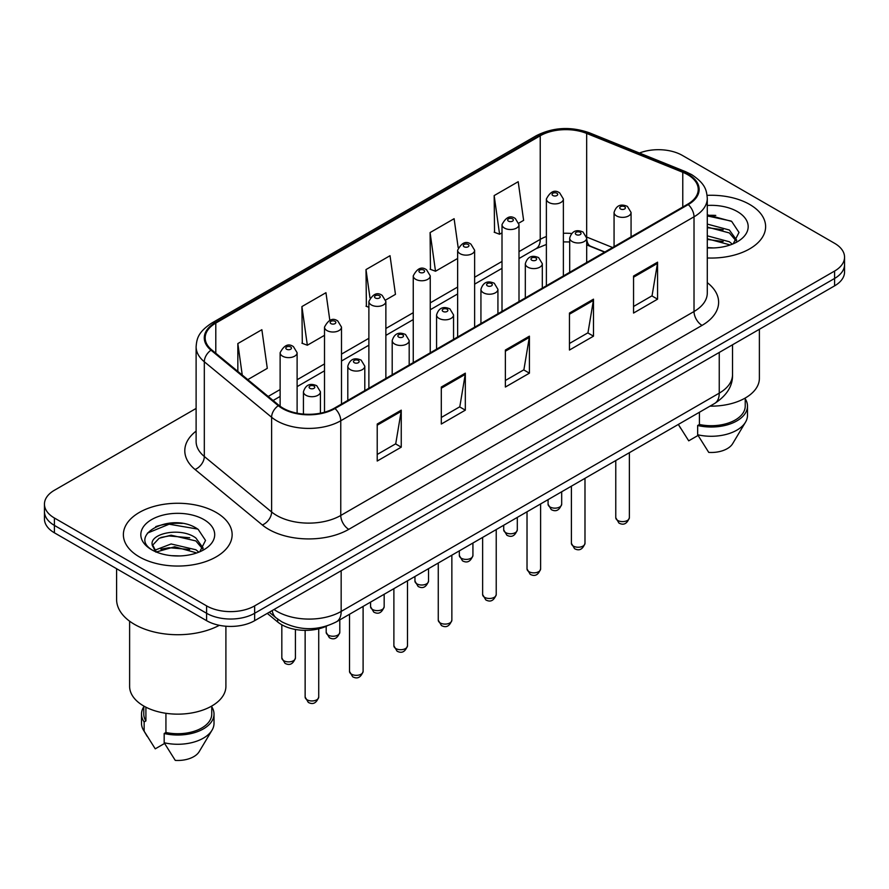 <?xml version="1.0" encoding="UTF-8"?>
<svg xmlns="http://www.w3.org/2000/svg" width="889" height="889" viewBox="0 0 889 889"><rect width="100%" height="100%" fill="white"/><g stroke="black" fill="none" stroke-linecap="round" stroke-linejoin="round"><path stroke-width="1.33" d="M604.609 252.143L587.696 245.308A45.317 26.159 0 0 0 586.684 244.908M326.908 625.989A33.982 19.625 180 0 1 277.701 621.978L267.278 613.388M749.694 204.459A54.373 31.393 0 0 0 707.099 195.358A54.373 31.393 0 0 1 749.694 204.459A54.373 31.393 0 0 1 765.618 226.662A54.373 31.393 0 0 0 749.694 204.459M216.205 512.464A54.373 31.393 0 0 0 156.953 505.652A54.373 31.393 0 0 0 123.382 534.656A54.373 31.393 0 0 0 139.306 556.858A54.373 31.393 0 0 0 198.569 563.659A54.373 31.393 0 0 0 232.14 534.656A54.373 31.393 0 0 0 216.205 512.464A54.373 31.393 0 0 0 156.953 505.652A54.373 31.393 0 0 0 123.382 534.656A54.373 31.393 0 0 0 139.306 556.858A54.373 31.393 0 0 0 198.569 563.659A54.373 31.393 0 0 0 232.14 534.656A54.373 31.393 0 0 0 216.205 512.464M687.608 174.633A36.249 20.925 180 0 1 698.232 189.424A36.249 20.925 180 0 1 687.608 204.226L334.364 408.173A36.249 20.925 180 0 1 279.035 405.384L211.738 349.888A36.249 20.925 180 0 1 205.181 337.887A36.249 20.925 180 0 1 215.794 323.085L540.234 135.773A36.249 20.925 180 0 1 586.662 133.428L682.774 172.288A36.249 20.925 180 0 1 687.608 174.633M688.253 174.255A37.16 21.447 0 0 0 683.285 171.855L587.173 133.006A37.16 21.447 0 0 0 539.59 135.406L215.16 322.718A37.16 21.447 0 0 0 210.993 350.188L278.29 405.684A37.16 21.447 0 0 0 334.997 408.54L688.253 204.592A37.16 21.447 0 0 0 688.253 174.255M196.113 408.44L54.407 490.261A33.982 19.625 0 0 0 44.45 504.141L44.45 518.932A33.982 19.625 0 0 0 54.407 532.811L206.592 620.678L206.592 613.277A33.982 19.625 0 0 0 254.654 613.277L834.593 278.457A33.982 19.625 0 0 0 844.55 264.578A33.982 19.625 0 0 1 834.593 278.457L254.654 613.277A33.982 19.625 0 0 1 206.592 613.277L54.407 525.41L206.592 613.277L206.592 605.876A33.982 19.625 0 0 0 254.654 605.876L834.593 271.056A33.982 19.625 0 0 0 844.55 257.177A33.982 19.625 0 0 0 834.593 243.308L682.408 155.442A33.982 19.625 0 0 0 639.435 153.019M44.45 511.542A33.982 19.625 0 0 0 54.407 525.41A33.982 19.625 0 0 1 44.45 511.542M377.214 424.042L377.214 461.035L401.25 447.167L401.25 410.162L377.214 424.042M377.214 454.468L395.727 443.789L401.15 411.396A9.068 5.234 -120 0 0 401.25 410.162M395.561 443.878L401.25 447.167M441.3 387.037L441.3 424.042L465.325 410.162L465.325 373.169L441.3 387.037M441.3 417.474L459.802 406.784L465.225 374.391A9.068 5.234 -120 0 0 465.325 373.169M459.646 406.884L465.325 410.162M633.546 276.046L633.546 313.05L657.571 299.171L657.571 262.177L633.546 276.046M633.546 306.483L652.048 295.793L657.471 263.4A9.068 5.234 -120 0 0 657.571 262.177M651.881 295.893L657.571 299.171M569.46 313.05L569.46 350.044L593.485 336.175L593.485 299.171L569.46 313.05M569.46 343.476L587.962 332.797L593.396 300.404A9.068 5.234 -120 0 0 593.485 299.171M587.807 332.886L593.485 336.175M505.374 350.044L505.374 387.037L529.411 373.169L529.411 336.164L505.374 350.044M505.374 380.481L523.888 369.791L529.311 337.398A9.068 5.234 -120 0 0 529.411 336.164M523.721 369.891L529.411 373.169M707.288 257.966A54.373 31.393 0 0 0 765.618 226.662A54.373 31.393 0 0 1 707.288 257.966M44.45 504.141A33.982 19.625 0 0 0 54.407 518.009L206.592 605.876M247.787 379.614L267.289 368.357L261.866 329.697L237.841 343.565L237.841 371.413M458.168 247.62L454.112 218.705L430.087 232.574L430.465 269.356M518.832 223.128L523.621 220.361L518.198 181.712L494.162 195.58L494.551 232.351M329.819 320.307L325.952 292.703L301.916 306.572L302.304 343.343M385.704 299.993L395.461 294.359L390.027 255.699L366.001 269.578L366.39 306.349M368.879 307.283L366.001 306.205M366.001 269.578L369.968 297.837M430.087 232.574L435.51 271.234L457.635 258.466M435.51 271.234L430.087 269.211M494.162 195.58L499.585 234.24L502.007 232.84M499.585 234.24L494.162 232.207M301.916 306.572L307.338 345.232L324.507 335.32M307.338 345.232L301.916 343.198M237.841 343.565L242.253 375.058M182.289 523.432A45.317 26.159 0 0 0 155.775 526.588M715.767 215.427A45.317 26.159 0 0 0 707.288 215.394M206.592 620.678A33.982 19.625 0 0 0 254.654 620.678L834.593 285.858A33.982 19.625 0 0 0 844.55 271.978L844.55 257.177M710.022 406.14A48.139 27.792 0 0 0 759.384 378.347L759.384 329.274M707.288 247.575L713.689 247.942M707.288 235.829L729.347 241.752L732.347 244.164M707.288 238.774L729.347 244.697M707.288 224.084L729.347 230.007L736.703 240.174M707.288 227.062L729.347 232.94L736.125 240.93M707.288 247.864A36.938 21.325 0 0 0 737.359 241.741A36.938 21.325 0 0 0 737.359 211.582A36.938 21.325 0 0 0 707.288 205.459M733.214 243.797L739.003 232.44L731.68 221.405L707.288 214.805M678.44 424.575L688.719 440.833L698.054 435.443M699.41 412.263L699.41 424.486A33.982 19.625 0 0 0 745.226 406.095L745.226 398.039M699.41 424.486L697.654 425.498L697.654 434.754L708.744 452.401A22.658 13.079 0 0 0 732.658 443.667L745.504 422.175A36.249 20.925 0 0 0 747.493 415.352L747.493 406.095A36.249 20.925 0 0 0 745.226 398.817M697.654 434.754A36.249 20.925 0 0 0 745.504 422.175M697.654 425.498A36.249 20.925 0 0 0 747.493 406.095M707.288 215.938L731.18 221.072M707.288 227.684L723.19 229.762M707.288 239.43L723.157 241.497M116.592 568.716L116.592 599.408A61.174 35.316 0 0 0 134.506 624.378A61.174 35.316 0 0 0 219.339 625.311M129.616 621.189L129.616 686.352A48.139 27.792 0 0 0 143.718 705.999A48.139 27.792 0 0 0 196.18 712.033A48.139 27.792 0 0 0 225.906 686.352L225.906 626.234M171.577 555.681L180.211 555.936M154.642 550.269L171.133 543.968L195.869 549.758L198.869 552.158M155.853 552.102L174.677 546.768L195.869 552.691M152.152 544.057L156.386 552.047M152.197 544.768C149.574 533.411 180.745 526.71 195.869 538.012L203.225 548.169M152.308 545.535L159.142 538.256L171.088 535.189L195.869 540.934L202.648 548.935M199.736 551.802L205.526 540.434L198.203 529.411C172.288 510.775 126.238 535.322 152.83 550.38L152.952 550.458M203.881 519.576A36.938 21.325 0 0 0 151.641 519.576A36.938 21.325 0 0 0 151.641 549.735A36.938 21.325 0 0 0 203.881 549.735A36.938 21.325 0 0 0 203.881 519.576M143.774 706.044L143.774 714.1A33.982 19.625 0 0 0 145.907 720.935L145.907 707.188M143.774 706.811A36.249 20.925 0 0 0 141.507 714.1L141.507 723.346A36.249 20.925 0 0 0 143.496 730.18A36.249 20.925 0 0 0 144.151 731.191L155.242 748.838L164.576 743.448M144.151 731.191L144.151 721.946L145.907 720.935M141.507 714.1A36.249 20.925 0 0 0 144.151 721.946M155.786 552.069L152.275 545.357M165.932 713.289L165.932 732.492A33.982 19.625 0 0 0 211.749 714.1L211.749 706.044M165.932 732.492L164.176 733.503L164.176 742.748L175.266 760.395A22.658 13.079 0 0 0 199.18 751.661L212.027 730.18A36.249 20.925 0 0 0 214.016 723.346L214.016 714.1A36.249 20.925 0 0 0 211.749 706.811M164.176 742.748A36.249 20.925 0 0 0 212.027 730.18M164.176 733.503A36.249 20.925 0 0 0 214.016 714.1M147.43 533.111L169.121 524.21L197.702 529.077M160.976 537.434L169.121 535.956L189.713 537.756M160.876 549.213L169.121 547.702L189.679 549.502M154.486 550.08L155.119 549.791M277.701 619.122L277.701 621.978M707.288 282.646A56.64 32.704 180 0 1 702.032 325.396L348.777 529.344A11.324 6.545 60 0 1 340.765 515.464L694.02 311.517A45.317 26.159 0 0 0 707.288 293.026L707.288 198.303A45.317 26.159 180 0 1 694.02 216.805A11.324 6.545 -120 0 0 688.253 204.592M348.777 529.344A56.64 32.704 180 0 1 268.678 529.344A56.64 32.704 180 0 1 262.333 524.977L195.035 469.481A56.64 32.704 180 0 1 196.113 431.109M276.69 515.464A45.317 26.159 0 0 0 340.765 515.464L340.765 420.753A45.317 26.159 180 0 1 271.612 417.263L204.314 361.767A45.317 26.159 180 0 1 196.113 346.766L196.113 441.477A45.317 26.159 0 0 0 204.314 456.49L271.612 511.975A45.317 26.159 0 0 0 276.69 515.464M707.288 198.303C706.555 190.524 705.833 184.045 691.675 174.622L685.719 171.733A11.324 5.301 112 0 0 683.285 171.855M685.719 171.733L589.607 132.883C570.838 126.238 553.025 127.205 536.167 135.773A11.324 6.545 60 0 1 539.59 135.406M215.16 322.718A11.324 6.545 -120 0 0 211.738 323.085C198.003 332.086 196.747 338.876 196.113 346.766M210.993 350.188A11.324 7.579 129.5 0 0 204.314 361.767L204.314 456.49A11.324 7.579 -50.5 0 1 195.035 469.481M589.607 132.883A11.324 5.301 112 0 0 587.173 133.006M278.29 405.684A11.324 7.579 129.5 0 0 271.612 417.263L271.612 511.975A11.324 7.579 -50.5 0 1 262.333 524.977M334.997 408.54A11.324 6.545 60 0 1 340.765 420.753L694.02 216.805L694.02 311.517A11.324 6.545 60 0 0 702.032 325.396M254.654 605.876L254.654 620.678M834.593 271.056L834.593 285.858M54.407 518.009L54.407 532.811M215.794 323.085L215.794 353.244M682.774 172.288L682.774 207.026M586.662 133.428L586.662 237.03A36.249 20.925 0 0 0 586.596 236.996M612.621 247.52L586.662 237.03A20.391 9.546 -68 0 0 586.662 237.541M571.505 233.496A36.249 20.925 0 0 0 563.382 233.285M546.379 236.518A36.249 20.925 0 0 0 540.234 239.374L518.998 251.631M540.234 135.773L540.234 239.374A20.391 11.768 60 0 1 536.011 248.709L518.998 258.521M502.007 261.444L474.626 277.246M457.635 287.058L430.243 302.871M413.252 312.684L385.87 328.486M368.879 338.298L341.498 354.111M324.507 363.923L297.115 379.736M280.124 389.538L268.189 396.438M604.853 252.009L590.707 246.286A20.391 9.546 -68 0 1 586.684 238.152M505.374 351.211L529.311 337.398M569.46 314.217L593.396 300.404M633.546 277.224L657.471 263.4M441.3 388.215L465.225 374.391M377.214 425.209L401.15 411.396M274.045 609.487A45.317 26.159 0 0 0 277.09 611.432A45.317 26.159 0 0 0 341.165 611.432L719.245 393.149A45.317 26.159 0 0 0 732.525 374.647C732.847 385.893 726.869 395.516 714.556 403.517L336.475 621.8A22.658 13.079 60 0 0 341.165 611.432L341.165 570.727M719.245 352.444L719.245 393.149A22.658 13.079 60 0 1 714.556 403.517M272.212 610.543A22.658 15.157 129.5 0 0 276.157 617.911L269.278 612.243M629.368 517.687C627.123 523.799 623.645 525.588 618.933 523.054L615.766 517.687A6.801 3.923 0 0 0 617.755 520.465A6.801 3.923 0 0 0 625.167 521.321A6.801 3.923 0 0 0 629.368 517.687L629.368 452.701M616.555 215.927A8.501 4.901 180 0 1 614.066 212.46C616.244 205.492 620.689 203.47 627.401 206.404L631.068 212.46A8.501 4.901 180 0 1 625.823 216.994A8.501 4.901 180 0 1 616.555 215.927M624.567 206.681A2.834 1.634 0 0 0 620.566 206.681A2.834 1.634 0 0 0 620.566 208.993A2.834 1.634 0 0 0 624.567 208.993A2.834 1.634 0 0 0 624.567 206.681M550.069 507.008A6.801 3.923 0 0 0 557.481 507.852A6.801 3.923 0 0 0 561.681 504.23C559.437 510.342 555.958 512.131 551.247 509.597L548.08 504.23A6.801 3.923 0 0 0 550.069 507.008M563.382 275.957L563.382 199.003A8.501 4.901 180 0 1 558.136 203.537A8.501 4.901 180 0 1 548.869 202.47A8.501 4.901 180 0 1 546.379 199.003L546.379 285.758M552.88 195.536A2.834 1.634 0 0 0 556.881 195.536A2.834 1.634 0 0 0 556.881 193.224A2.834 1.634 0 0 0 552.88 193.224A2.834 1.634 0 0 0 552.88 195.536M584.984 543.312C582.751 549.424 579.272 551.213 574.561 548.68L571.394 543.312A6.801 3.923 0 0 0 573.383 546.09A6.801 3.923 0 0 0 580.795 546.935A6.801 3.923 0 0 0 584.984 543.312L584.984 478.326M572.183 241.552A8.501 4.901 180 0 1 569.693 238.085C571.86 231.107 576.305 229.084 583.028 232.018L586.684 238.085A8.501 4.901 180 0 1 581.439 242.608A8.501 4.901 180 0 1 572.183 241.552M580.195 232.296A2.834 1.634 0 0 0 576.183 232.296A2.834 1.634 0 0 0 576.183 234.607A2.834 1.634 0 0 0 580.195 234.607A2.834 1.634 0 0 0 580.195 232.296M540.612 568.927C538.367 575.05 534.9 576.839 530.177 574.294L527.021 568.927A6.801 3.923 0 0 0 529.011 571.705A6.801 3.923 0 0 0 536.411 572.56A6.801 3.923 0 0 0 540.612 568.927L540.612 503.941M527.81 267.167A8.501 4.901 180 0 1 525.321 263.7C527.488 256.732 531.933 254.71 538.645 257.643L542.312 263.7A8.501 4.901 180 0 1 537.067 268.234A8.501 4.901 180 0 1 527.81 267.167M535.811 257.921A2.834 1.634 0 0 0 531.811 257.921A2.834 1.634 0 0 0 531.811 260.233A2.834 1.634 0 0 0 535.811 260.233A2.834 1.634 0 0 0 535.811 257.921M496.229 594.552C493.995 600.664 490.517 602.453 485.805 599.919L482.638 594.552A6.801 3.923 0 0 0 484.627 597.33A6.801 3.923 0 0 0 492.039 598.175A6.801 3.923 0 0 0 496.229 594.552L496.229 529.566M483.427 292.792A8.501 4.901 180 0 1 480.938 289.325C483.116 282.346 487.561 280.335 494.273 283.258L497.929 289.325A8.501 4.901 180 0 1 492.684 293.848A8.501 4.901 180 0 1 483.427 292.792M491.439 283.535A2.834 1.634 0 0 0 487.439 283.535A2.834 1.634 0 0 0 487.439 285.858A2.834 1.634 0 0 0 491.439 285.858A2.834 1.634 0 0 0 491.439 283.535M451.856 620.178C449.623 626.289 446.145 628.079 441.433 625.545L438.266 620.178A6.801 3.923 0 0 0 440.255 622.945A6.801 3.923 0 0 0 447.667 623.8A6.801 3.923 0 0 0 451.856 620.178L451.856 555.192M439.055 318.406A8.501 4.901 180 0 1 436.566 314.939C438.733 307.972 443.178 305.949 449.901 308.883L453.557 314.939A8.501 4.901 180 0 1 448.312 319.473A8.501 4.901 180 0 1 439.055 318.406M447.067 309.161A2.834 1.634 0 0 0 443.055 309.161A2.834 1.634 0 0 0 443.055 311.472A2.834 1.634 0 0 0 447.067 311.472A2.834 1.634 0 0 0 447.067 309.161M505.697 532.633A6.801 3.923 0 0 0 513.109 533.478A6.801 3.923 0 0 0 517.298 529.855C515.064 535.967 511.586 537.756 506.874 535.222L503.707 529.855A6.801 3.923 0 0 0 505.697 532.633M518.998 301.571L518.998 224.617A8.501 4.901 180 0 1 513.753 229.151A8.501 4.901 180 0 1 504.496 228.095A8.501 4.901 180 0 1 502.007 224.617L502.007 311.383M508.497 221.15A2.834 1.634 0 0 0 512.509 221.15A2.834 1.634 0 0 0 512.509 218.838A2.834 1.634 0 0 0 508.497 218.838A2.834 1.634 0 0 0 508.497 221.15M461.324 558.248A6.801 3.923 0 0 0 468.725 559.103A6.801 3.923 0 0 0 472.926 555.469C470.681 561.581 467.214 563.37 462.491 560.837L459.335 555.469A6.801 3.923 0 0 0 461.324 558.248M474.626 327.196L474.626 250.242A8.501 4.901 180 0 1 469.381 254.776A8.501 4.901 180 0 1 460.124 253.709A8.501 4.901 180 0 1 457.635 250.242L457.635 337.009M464.125 246.775A2.834 1.634 0 0 0 468.125 246.775A2.834 1.634 0 0 0 468.125 244.464A2.834 1.634 0 0 0 464.125 244.464A2.834 1.634 0 0 0 464.125 246.775M416.941 583.873A6.801 3.923 0 0 0 424.353 584.718A6.801 3.923 0 0 0 428.542 581.095C426.309 587.207 422.831 588.996 418.119 586.462L414.952 581.095A6.801 3.923 0 0 0 416.941 583.873M430.243 352.811L430.243 275.868A8.501 4.901 180 0 1 424.998 280.391A8.501 4.901 180 0 1 415.741 279.335A8.501 4.901 180 0 1 413.252 275.868L413.252 362.623M419.752 272.39A2.834 1.634 0 0 0 423.753 272.39A2.834 1.634 0 0 0 423.753 270.078A2.834 1.634 0 0 0 419.752 270.078A2.834 1.634 0 0 0 419.752 272.39M407.484 645.792C405.24 651.904 401.761 653.693 397.05 651.159L393.883 645.792A6.801 3.923 0 0 0 395.883 648.57A6.801 3.923 0 0 0 403.284 649.414A6.801 3.923 0 0 0 407.484 645.792L407.484 580.806M394.672 344.032A8.501 4.901 180 0 1 392.193 340.565C394.36 333.586 398.805 331.575 405.517 334.497L409.184 340.565A8.501 4.901 180 0 1 403.939 345.099A8.501 4.901 180 0 1 394.672 344.032M402.684 334.786A2.834 1.634 0 0 0 398.683 334.786A2.834 1.634 0 0 0 398.683 337.098A2.834 1.634 0 0 0 402.684 337.098A2.834 1.634 0 0 0 402.684 334.786M363.101 671.417C360.867 677.529 357.389 679.318 352.677 676.785L349.51 671.417A6.801 3.923 0 0 0 351.499 674.184A6.801 3.923 0 0 0 358.912 675.04A6.801 3.923 0 0 0 363.101 671.417L363.101 606.431M350.299 369.646A8.501 4.901 180 0 1 347.81 366.179C349.988 359.212 354.422 357.189 361.145 360.123L364.801 366.179A8.501 4.901 180 0 1 359.556 370.713A8.501 4.901 180 0 1 350.299 369.646M358.311 360.401A2.834 1.634 0 0 0 354.3 360.401A2.834 1.634 0 0 0 354.3 362.712A2.834 1.634 0 0 0 358.311 362.712A2.834 1.634 0 0 0 358.311 360.401M318.729 697.032C316.495 703.143 313.017 704.933 308.294 702.399L305.138 697.032A6.801 3.923 0 0 0 307.127 699.81A6.801 3.923 0 0 0 314.528 700.654A6.801 3.923 0 0 0 318.729 697.032L318.729 628.812M305.927 395.272A8.501 4.901 180 0 1 303.438 391.805C305.605 384.837 310.05 382.815 316.762 385.737L320.429 391.805A8.501 4.901 180 0 1 315.184 396.338A8.501 4.901 180 0 1 305.927 395.272M313.939 386.026A2.834 1.634 0 0 0 309.928 386.026A2.834 1.634 0 0 0 309.928 388.337A2.834 1.634 0 0 0 313.939 388.337A2.834 1.634 0 0 0 313.939 386.026M372.569 609.487A6.801 3.923 0 0 0 379.981 610.343A6.801 3.923 0 0 0 384.17 606.709C381.937 612.832 378.458 614.621 373.747 612.088L370.58 606.709A6.801 3.923 0 0 0 372.569 609.487M385.87 378.436L385.87 301.482A8.501 4.901 180 0 1 380.625 306.016A8.501 4.901 180 0 1 371.369 304.949A8.501 4.901 180 0 1 368.879 301.482L368.879 388.249M375.369 298.015A2.834 1.634 0 0 0 379.381 298.015A2.834 1.634 0 0 0 379.381 295.704A2.834 1.634 0 0 0 375.369 295.704A2.834 1.634 0 0 0 375.369 298.015M328.197 635.113A6.801 3.923 0 0 0 335.598 635.957A6.801 3.923 0 0 0 339.798 632.335C337.553 638.446 334.075 640.236 329.363 637.702L326.196 632.335A6.801 3.923 0 0 0 328.197 635.113M341.498 404.051L341.498 327.108A8.501 4.901 180 0 1 336.253 331.641A8.501 4.901 180 0 1 326.985 330.575A8.501 4.901 180 0 1 324.507 327.108L324.507 412.218M330.997 323.64A2.834 1.634 0 0 0 334.997 323.64A2.834 1.634 0 0 0 334.997 321.318A2.834 1.634 0 0 0 330.997 321.318A2.834 1.634 0 0 0 330.997 323.64M283.813 660.727A6.801 3.923 0 0 0 291.225 661.583A6.801 3.923 0 0 0 295.415 657.96C293.181 664.072 289.703 665.861 284.991 663.327L281.824 657.96A6.801 3.923 0 0 0 283.813 660.727M297.115 413.196L297.115 352.722A8.501 4.901 180 0 1 291.87 357.256A8.501 4.901 180 0 1 282.613 356.189A8.501 4.901 180 0 1 280.124 352.722L280.124 406.229M286.625 349.255A2.834 1.634 0 0 0 290.625 349.255A2.834 1.634 0 0 0 290.625 346.943A2.834 1.634 0 0 0 286.625 346.943A2.834 1.634 0 0 0 286.625 349.255M536.167 135.773L211.738 323.085M590.707 246.286L586.684 244.853M569.693 241.952L563.382 241.897M546.379 244.453L536.011 248.709M502.007 268.334L474.626 284.147M457.635 293.959L430.243 309.761M413.252 319.573L385.87 335.386M368.879 345.199L341.498 361.012M324.507 370.813L297.115 386.626M280.124 396.438L273.101 400.495M336.475 621.8C318.24 630.957 300.015 630.957 281.78 621.8L276.157 617.911M732.525 374.647L732.525 344.788M615.766 517.687L615.766 460.558M614.066 246.686L614.066 212.46M631.068 236.874L631.068 212.46M561.681 504.23L561.681 491.784M563.382 199.003L559.714 192.935C554.792 189.379 550.347 191.402 546.379 199.003M548.08 504.23L548.08 499.629M571.394 543.312L571.394 486.172M569.693 272.301L569.693 238.085M586.684 262.499L586.684 238.085M527.021 568.927L527.021 511.797M525.321 297.926L525.321 263.7M542.312 288.114L542.312 263.7M482.638 594.552L482.638 537.412M480.938 323.552L480.938 289.325M497.929 313.739L497.929 289.325M438.266 620.178L438.266 563.037M436.566 349.166L436.566 314.939M453.557 339.354L453.557 314.939M517.298 529.855L517.298 517.398M518.998 224.617L515.342 218.561C510.408 215.005 505.963 217.027 502.007 224.617M503.707 529.855L503.707 525.255M472.926 555.469L472.926 543.023M474.626 250.242L470.959 244.186C466.036 240.619 461.591 242.641 457.635 250.242M459.335 555.469L459.335 550.869M428.542 581.095L428.542 568.649M430.243 275.868L426.587 269.8C421.653 266.244 417.219 268.267 413.252 275.868M414.952 581.095L414.952 576.494M680.652 428.331L678.329 424.431M147.174 736.336L143.496 730.18M393.883 645.792L393.883 588.651M392.193 374.791L392.193 340.565M409.184 364.979L409.184 340.565M349.51 671.417L349.51 614.277M347.81 400.406L347.81 366.179M364.801 390.593L364.801 366.179M305.138 697.032L305.138 630.345M303.438 414.085L303.438 391.805M320.429 413.185L320.429 391.805M384.17 606.709L384.17 594.263M385.87 301.482L382.214 295.426C377.28 291.859 372.835 293.881 368.879 301.482M370.58 606.709L370.58 602.109M339.798 632.335L339.798 619.889M341.498 327.108L337.831 321.04C332.908 317.484 328.463 319.507 324.507 327.108M326.196 632.335L326.196 626.301M295.415 657.96L295.415 629.456M297.115 352.722L293.459 346.666C288.525 343.11 284.08 345.121 280.124 352.722M281.824 657.96L281.824 624.789"/></g></svg>
